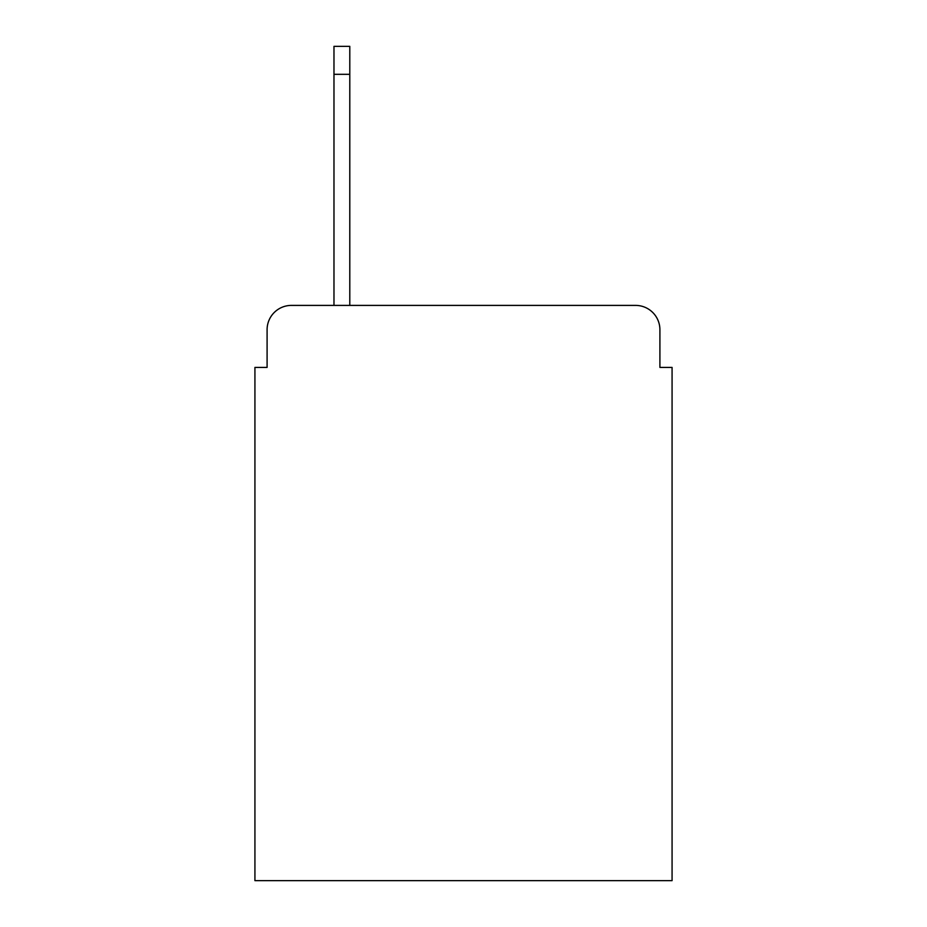 <?xml version="1.0" encoding="UTF-8"?>
<svg xmlns="http://www.w3.org/2000/svg" width="927" height="927" viewBox="0 0 927 927"><rect width="100%" height="100%" fill="white"/><g stroke="black" fill="none" stroke-linecap="round" stroke-linejoin="round"><path stroke-width="1.39" d="M267.092 329.722L267.092 367.416L267.092 329.722A24.322 24.322 0 0 1 291.414 305.4L333.975 305.4L333.975 46.35L349.792 46.35L349.792 305.4L635.586 305.4L291.414 305.4M659.908 367.416L659.908 329.722L659.908 367.416L672.075 367.416L672.075 880.65L254.925 880.65L254.925 367.416L267.092 367.416M659.908 329.722A24.322 24.322 0 0 0 635.586 305.4M333.975 74.322L349.792 74.322"/></g></svg>
